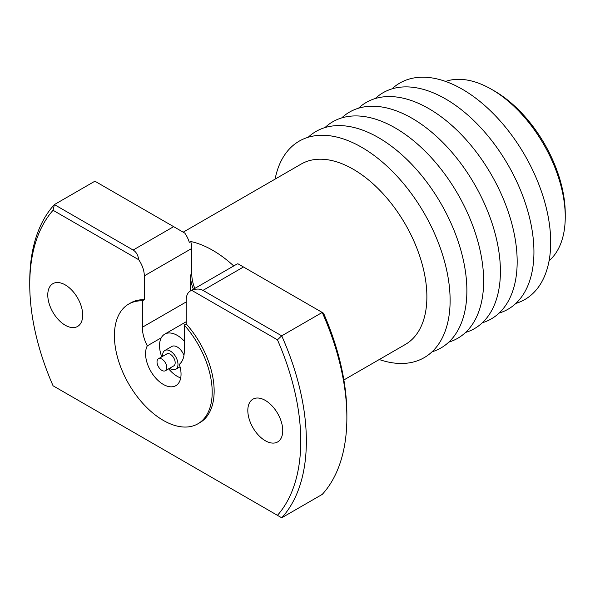 <?xml version="1.0" encoding="UTF-8"?>
<svg xmlns="http://www.w3.org/2000/svg" width="595" height="595" viewBox="0 0 595 595"><rect width="100%" height="100%" fill="white"/><g stroke="black" fill="none" stroke-linecap="round" stroke-linejoin="round"><path stroke-width="0.89" d="M161.907 359.097A6.917 3.994 60 0 1 166.422 365.189A6.917 3.994 60 0 1 165.365 370.73A6.917 3.994 60 0 1 161.907 370.387A6.917 3.994 60 0 1 157.392 364.296A6.917 3.994 60 0 1 158.448 358.755A6.917 3.994 60 0 1 161.907 359.097M165.365 370.73L173.747 365.895A6.917 3.994 -120 0 0 174.804 360.354A6.917 3.994 -120 0 0 170.289 354.256A6.917 3.994 -120 0 0 166.831 353.913L158.448 358.755M169.553 368.312A10.866 6.277 -120 0 0 170.289 368.774A10.866 6.277 -120 0 0 175.718 369.317A10.866 6.277 -120 0 0 177.384 360.607A10.866 6.277 -120 0 0 170.289 351.035A10.866 6.277 -120 0 0 164.852 350.492A10.866 6.277 -120 0 0 162.643 356.338M183.959 355.371A10.866 6.277 -120 0 0 177.273 346.997A10.866 6.277 -120 0 0 171.843 346.461L164.852 350.492M184.257 341.069A25.094 14.488 -120 0 0 164.726 334.145A25.094 14.488 -120 0 0 161.267 337.796L147.292 345.866A25.094 14.488 -120 0 0 163.305 384.422A25.094 14.488 -120 0 0 175.845 385.664A25.094 14.488 -120 0 0 179.311 364.348A30.107 17.381 60 0 0 184.257 351.452L184.257 325.026A69.146 39.925 60 0 1 197.875 423.819A69.146 39.925 60 0 1 128.728 383.901A69.146 39.925 60 0 1 128.728 304.052A69.146 39.925 60 0 1 142.346 300.825L144.302 299.702L144.302 275.864A19.754 11.409 -120 0 0 138.717 259.732L53.067 210.28A191.642 110.64 -120 0 0 29.75 284.574A191.642 110.64 -120 0 0 53.067 385.791L277.449 515.337A191.642 110.64 -120 0 0 277.449 339.827L191.798 290.382A19.754 11.409 -120 0 0 190.303 291.014A19.754 11.409 -120 0 0 186.213 300.058L186.213 323.896A69.146 39.925 60 0 1 199.831 422.695L197.875 423.819M168.668 368.826A25.094 14.488 -120 0 0 177.273 376.36A25.094 14.488 -120 0 0 180.709 377.951M265.281 400.39A24.693 14.258 -120 0 0 252.934 399.171A24.693 14.258 -120 0 0 249.149 418.962A24.693 14.258 -120 0 0 265.281 440.724A24.693 14.258 -120 0 0 277.634 441.944A24.693 14.258 -120 0 0 281.42 422.153A24.693 14.258 -120 0 0 265.281 400.39M65.234 284.893A24.693 14.258 -120 0 0 52.888 283.674A24.693 14.258 -120 0 0 49.102 303.465A24.693 14.258 -120 0 0 65.234 325.227A24.693 14.258 -120 0 0 77.581 326.447A24.693 14.258 -120 0 0 81.366 306.656A24.693 14.258 -120 0 0 65.234 284.893M494.393 90.968L491.596 89.354L494.393 90.968A100.205 57.856 60 0 1 565.25 213.694L565.25 216.922A104.162 60.14 -120 0 0 491.596 89.354L491.596 89.354A104.162 60.14 -120 0 0 445.573 81.426M549.103 260.736A104.162 60.14 -120 0 0 565.25 216.922M183.193 232.176L301.152 164.079A104.162 60.14 60 0 1 353.229 169.24A104.162 60.14 60 0 1 421.275 261.026A104.162 60.14 60 0 1 405.307 344.49L343.873 379.96M233.716 265.95A104.162 60.14 -120 0 0 212.757 250.339A104.162 60.14 -120 0 0 190.697 241.503A19.754 11.409 60 0 1 191.798 248.435L191.798 274.25A29.638 17.106 -120 0 0 194.788 288.426M275.106 179.117A124.995 72.166 60 0 1 361.73 147.315A124.995 72.166 60 0 1 449.679 289.973A124.995 72.166 60 0 1 379.268 359.529M308.188 137.267A124.995 72.166 60 0 1 378.494 137.638A124.995 72.166 60 0 1 462.241 255.419A124.995 72.166 60 0 1 432.044 351.801M324.952 127.59A124.995 72.166 60 0 1 395.259 127.962A124.995 72.166 60 0 1 479.005 245.735A124.995 72.166 60 0 1 448.809 342.125M358.473 108.231A124.995 72.166 60 0 1 428.787 108.602A124.995 72.166 60 0 1 512.533 226.383A124.995 72.166 60 0 1 482.337 322.765M375.237 98.554A124.995 72.166 60 0 1 445.551 98.926A124.995 72.166 60 0 1 529.297 216.699A124.995 72.166 60 0 1 499.101 313.089M392.001 88.871A124.995 72.166 60 0 1 462.315 89.243A124.995 72.166 60 0 1 546.061 207.023A124.995 72.166 60 0 1 515.865 303.413M341.709 117.907A124.995 72.166 60 0 1 412.023 118.279A124.995 72.166 60 0 1 495.769 236.059A124.995 72.166 60 0 1 465.573 332.449M322.23 312.449L243.489 266.991L202.977 290.382L281.718 335.84L322.23 312.449L323.554 313.215A191.642 110.64 60 0 1 346.87 414.425L346.87 417.653A195.591 112.924 -120 0 0 322.23 312.449M202.977 290.382C199.853 288.642 196.127 288.642 191.798 290.382M277.449 339.827L281.718 335.84A195.591 112.924 60 0 1 281.718 517.799L322.23 494.408A195.591 112.924 -120 0 0 346.87 417.653M190.303 291.014L236.408 264.396A19.754 11.409 60 0 1 237.903 263.764L243.489 266.991M147.292 345.866A30.107 17.381 60 0 1 142.346 327.257L142.346 300.825M128.728 304.052L130.684 302.922A69.146 39.925 60 0 1 144.302 299.702M186.213 323.896L184.257 325.026M29.75 284.574L29.75 281.346A195.591 112.924 60 0 1 54.39 204.591L133.131 250.049L173.643 226.658L94.903 181.2L54.39 204.591L53.067 210.28M54.39 386.549L53.067 385.791M173.643 226.658L184.814 233.114A19.754 11.409 60 0 1 189.299 242.314L190.697 241.503M161.267 337.796A25.094 14.488 -120 0 0 161.758 356.844M277.449 515.337L281.718 517.799M138.717 259.732C138.055 255.114 136.196 251.886 133.131 250.049M191.798 274.25L190.407 275.054L190.407 290.955M190.407 275.054A29.638 17.106 -120 0 0 193.39 289.23M186.213 301.933L142.346 327.257M191.798 248.435L144.302 275.864M175.718 369.317L180.047 366.817M186.213 321.739L164.726 334.145"/></g></svg>
